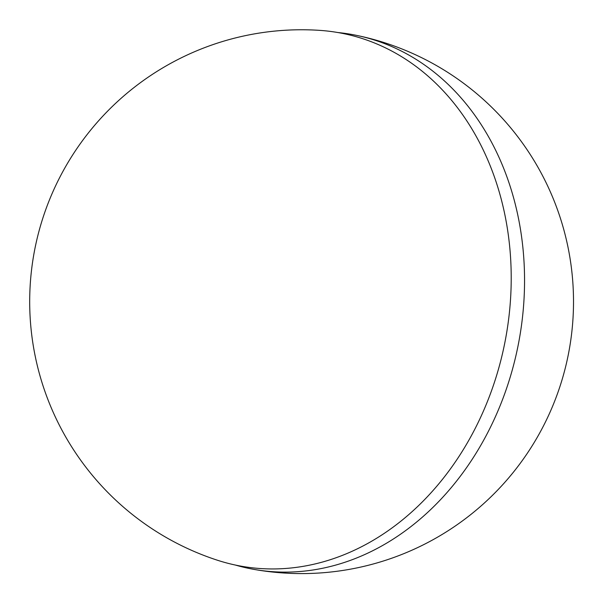 <?xml version="1.0" encoding="UTF-8"?>
<svg xmlns="http://www.w3.org/2000/svg" width="603" height="603" viewBox="0 0 603 603"><rect width="100%" height="100%" fill="white"/><g stroke="black" fill="none" stroke-linecap="round" stroke-linejoin="round"><path stroke-width="0.9" d="M337.801 32.532A271.908 219.696 100.9 0 1 356.298 35.321A271.908 219.696 100.9 0 1 520.08 334.688A271.908 219.696 100.9 0 1 267.792 571.282A271.908 219.696 100.9 0 1 253.69 569.338A271.908 219.696 100.9 0 1 235.471 565.079M255.144 568.109A271.177 219.108 -79.1 0 0 508.879 317.193A271.177 219.108 -79.1 0 0 319.191 30.331A271.915 271.915 0 0 0 217.374 560.217A271.177 219.108 -79.1 0 0 255.144 568.109M253.69 569.338A271.915 271.915 0 0 0 568.629 352.989A271.915 271.915 0 0 0 356.298 35.321"/></g></svg>
